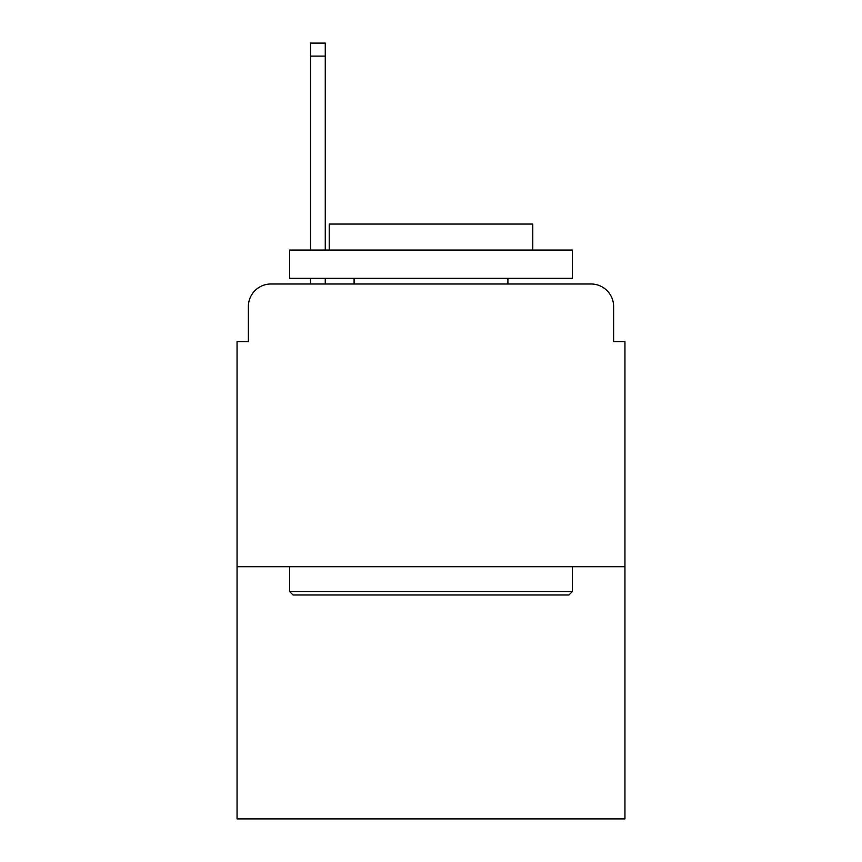 <?xml version="1.0" encoding="UTF-8"?>
<svg xmlns="http://www.w3.org/2000/svg" width="862" height="862" viewBox="0 0 862 862"><rect width="100%" height="100%" fill="white"/><g stroke="black" fill="none" stroke-linecap="round" stroke-linejoin="round"><path stroke-width="1.29" d="M248.364 306.603L248.364 341.654L248.364 306.603A22.617 22.617 0 0 1 270.98 283.986L310.557 283.986L310.557 278.329M624.95 566.711L237.05 566.711L237.05 818.9L624.95 818.9L624.95 341.654L613.636 341.654L613.636 306.603A22.617 22.617 0 0 0 591.02 283.986L270.98 283.986M237.05 566.711L237.05 341.654L248.364 341.654M325.265 278.329L325.265 283.986L342.785 283.986M519.215 283.986L591.02 283.986M613.636 341.654L613.636 306.603M568.974 594.985L293.026 594.985L289.632 591.591L572.368 591.591L568.974 594.985M289.632 250.055L572.368 250.055L572.368 278.329L289.632 278.329L289.632 250.055M532.781 250.055L532.781 224.045L329.219 224.045L329.219 250.055M289.632 566.711L289.632 591.591M572.368 566.711L572.368 591.591M354.099 278.329L354.099 283.986M507.901 278.329L507.901 283.986M310.557 250.055L310.557 43.1L325.265 43.1L325.265 250.055M310.557 56.105L325.265 56.105"/></g></svg>
